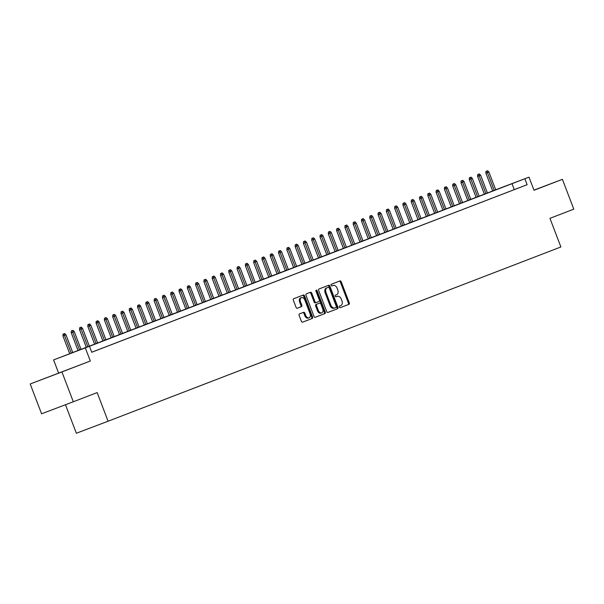 <?xml version="1.0" encoding="UTF-8"?>
<svg xmlns="http://www.w3.org/2000/svg" width="604" height="604" viewBox="0 0 604 604"><rect width="100%" height="100%" fill="white"/><g stroke="black" fill="none" stroke-linecap="round" stroke-linejoin="round"><path stroke-width="0.91" d="M339.388 307.074A0.876 0.612 69.2 0 0 340.271 307.67L348.923 304.341A1.253 0.876 69.2 0 0 349.286 302.861L341.237 281.781A1.253 0.876 69.2 0 0 339.984 280.928L331.332 284.257A0.876 0.612 69.2 0 0 331.958 285.896L333.076 285.466A4.009 2.794 69.2 0 0 333.076 285.466A4.009 2.794 69.2 0 1 337.108 288.206L337.779 289.965A4.009 2.794 69.2 0 1 336.609 294.714L335.484 295.145A0.876 0.612 69.2 0 0 336.111 296.783L337.236 296.353A4.009 2.794 69.2 0 1 337.243 296.345A4.009 2.794 69.2 0 1 341.268 299.093L341.94 300.852A4.009 2.794 69.2 0 1 340.762 305.601L339.644 306.032A0.876 0.612 69.2 0 0 339.388 307.074M63.533 371.271L47.542 377.364L63.533 371.271M533.989 190.207L545.072 185.949L533.966 190.162M299.493 313.899A1.253 0.876 69.2 0 0 299.123 315.379L301.381 321.298A1.253 0.876 69.2 0 0 302.642 322.151L312.245 318.459A1.253 0.876 69.2 0 0 312.615 316.972L304.567 295.892A1.253 0.876 69.2 0 0 303.306 295.039L293.703 298.731A1.253 0.876 69.2 0 0 293.333 300.218L296.058 307.361A1.253 0.876 69.2 0 0 297.319 308.221L301.434 306.636A1.253 0.876 69.2 0 0 301.804 305.156L300.445 301.607A3.352 2.333 69.2 0 1 301.434 297.636A3.352 2.333 69.2 0 1 304.801 299.931L310.101 313.808A3.352 2.333 69.2 0 1 309.112 317.779A3.352 2.333 69.2 0 1 305.745 315.484L304.861 313.174A1.253 0.876 69.2 0 0 303.608 312.313A1.253 0.876 69.2 0 0 303.601 312.313L299.493 313.899M73.31 401.766L41.585 413.793L30.2 383.97L61.925 371.943L73.31 401.766L97.153 392.592L108.086 421.214L560.889 246.968L549.957 218.338L573.8 209.165L562.415 179.343L534.011 190.268L528.998 177.153L524.853 178.746L527.126 184.711L91.74 352.26L89.468 346.296L53.59 359.916L495.703 189.792M61.925 371.943L90.328 361.011L85.315 347.889M326.696 311.551A1.253 0.876 69.2 0 0 327.957 312.411L337.568 308.712A1.253 0.876 69.2 0 0 337.93 307.232L329.882 286.153A1.253 0.876 69.2 0 0 328.629 285.292A1.253 0.876 69.2 0 0 328.621 285.299L319.018 288.991A1.253 0.876 69.2 0 0 318.648 290.479L326.696 311.551M324.907 313.582L315.303 317.281A1.253 0.876 69.2 0 0 315.303 317.281L315.303 317.281A1.253 0.876 69.2 0 1 314.042 316.421L305.994 295.348A1.253 0.876 69.2 0 1 306.356 293.861L310.471 292.283A1.253 0.876 69.2 0 1 311.732 293.136L314.994 301.683A1.253 0.876 69.2 0 0 316.254 302.544L318.98 301.494A1.253 0.876 69.2 0 0 319.35 300.007L315.952 291.113A0.876 0.612 69.2 0 1 317.092 290.675L325.277 312.102A1.253 0.876 69.2 0 1 324.907 313.582L315.228 317.304M562.415 179.343L533.951 190.132M512.207 190.419L517.183 188.501L512.207 190.419M503.91 193.612L508.885 191.695L503.91 193.612M495.62 196.798L500.595 194.888L495.62 196.798M487.322 199.992L492.298 198.074L487.322 199.992M479.032 203.186L484.008 201.268L479.032 203.186M470.743 206.372L475.718 204.462L470.743 206.372M462.445 209.565L467.421 207.648L462.445 209.565M454.155 212.759L459.131 210.841L454.155 212.759M445.858 215.945L450.833 214.035L445.858 215.945M437.568 219.139L442.543 217.229L437.568 219.139M429.27 222.332L434.253 220.415L429.27 222.332M420.98 225.526L425.956 223.608L420.98 225.526M412.691 228.712L417.666 226.802L412.691 228.712M404.393 231.906L409.369 229.988L404.393 231.906M396.103 235.099L401.079 233.182L396.103 235.099M387.806 238.286L392.781 236.375L387.806 238.286M379.516 241.479L384.491 239.562L379.516 241.479M371.226 244.673L376.201 242.755L371.226 244.673M362.928 247.867L367.904 245.949L362.928 247.867M354.639 251.053L359.614 249.142L354.639 251.053M346.341 254.246L351.317 252.329L346.341 254.246M338.051 257.44L343.027 255.522L338.051 257.44M329.754 260.626L334.729 258.716L329.754 260.626M321.464 263.82L326.439 261.902L321.464 263.82M313.174 267.013L318.149 265.096L313.174 267.013M304.877 270.199L309.852 268.289L304.877 270.199M296.587 273.393L301.562 271.483L296.587 273.393M288.289 276.587L293.265 274.669L288.289 276.587M279.999 279.78L284.975 277.863L279.999 279.78M271.702 282.966L276.685 281.056L271.702 282.966M263.412 286.16L268.387 284.242L263.412 286.16M255.122 289.354L260.098 287.436L255.122 289.354M246.825 292.54L251.8 290.63L246.825 292.54M238.535 295.733L243.51 293.816L238.535 295.733M230.237 298.927L235.213 297.009L230.237 298.927M221.947 302.121L226.923 300.203L221.947 302.121M213.657 305.307L218.633 303.397L213.657 305.307M205.36 308.501L210.335 306.583L205.36 308.501M197.07 311.694L202.046 309.776L197.07 311.694M188.773 314.88L193.748 312.97L188.773 314.88M180.483 318.074L185.458 316.156L180.483 318.074M172.185 321.268L177.161 319.35L172.185 321.268M163.895 324.454L168.871 322.544L163.895 324.454M155.606 327.647L160.581 325.737L155.606 327.647M147.308 330.841L152.284 328.923L147.308 330.841M139.018 334.035L143.994 332.117L139.018 334.035M130.721 337.221L135.696 335.311L130.721 337.221M122.431 340.414L127.406 338.497L122.431 340.414M114.133 343.608L119.109 341.69L114.133 343.608M105.843 346.794L110.819 344.884L105.843 346.794M97.554 349.988L102.529 348.07L97.554 349.988M527.126 184.711L91.733 352.23M65.474 404.733L76.361 433.242L108.086 421.214M90.328 361.011L30.2 383.97M58.603 373.038L53.59 359.916M495.695 189.784L528.998 177.153M524.853 178.746L89.468 346.296M514.268 189.588L511.988 183.624M336.05 296.798L336.375 296.677A4.009 2.794 69.2 0 0 336.383 296.67A4.009 2.794 69.2 0 0 336.375 296.677L337.236 296.353M332.238 285.783A4.009 2.794 69.2 0 0 332.223 285.783A4.009 2.794 69.2 0 0 332.215 285.79L333.076 285.466L332.223 285.783M340.211 307.693L348.063 304.665A1.253 0.876 69.2 0 0 348.433 303.185L340.384 282.106A1.253 0.876 69.2 0 0 339.191 281.23M327.889 312.434L336.707 309.037A1.253 0.876 69.2 0 0 337.077 307.557L329.029 286.477A1.253 0.876 69.2 0 0 327.836 285.601M336.043 307.421A0.876 0.612 69.2 0 0 336.3 306.379L329.233 287.882A0.876 0.612 69.2 0 0 328.349 287.277L327.172 287.731A4.009 2.794 69.2 0 0 326.001 292.479L330.826 305.126A4.009 2.794 69.2 0 0 334.85 307.874A4.009 2.794 69.2 0 0 334.865 307.874L336.043 307.421M327.496 287.602L326.319 288.055A4.009 2.794 69.2 0 0 325.141 292.812L326.001 292.479M333.997 308.199L334.004 308.199A4.009 2.794 69.2 0 0 334.004 308.199A4.009 2.794 69.2 0 1 329.973 305.45L325.141 292.812M316.247 302.544L315.401 302.868A1.253 0.876 69.2 0 0 315.401 302.868A1.253 0.876 69.2 0 1 314.14 302.015L310.871 293.461A1.253 0.876 69.2 0 0 309.686 292.585M324.046 313.906A1.253 0.876 69.2 0 0 324.416 312.427L316.232 291A0.876 0.612 69.2 0 0 315.884 290.516M318.383 310.554A3.352 2.333 69.2 0 0 321.751 312.849A3.352 2.333 69.2 0 0 322.74 308.878L320.867 303.993A1.253 0.876 69.2 0 0 319.614 303.132A1.253 0.876 69.2 0 0 319.607 303.132L316.881 304.182A1.253 0.876 69.2 0 0 316.519 305.669L318.383 310.554L317.523 310.879A3.352 2.333 69.2 0 0 320.89 313.174L321.751 312.849M317.523 310.879L315.658 305.994A1.253 0.876 69.2 0 1 316.028 304.507L319.607 303.132M309.112 317.779L308.251 318.104A3.352 2.333 69.2 0 1 304.892 315.809L304.008 313.499A1.253 0.876 69.2 0 0 302.815 312.615M301.434 297.636L300.581 297.961A3.352 2.333 69.2 0 0 299.592 301.932L300.445 301.607M297.251 308.244L300.573 306.96A1.253 0.876 69.2 0 0 300.943 305.481L299.592 301.932M302.574 322.174L311.392 318.784A1.253 0.876 69.2 0 0 311.755 317.296L303.706 296.224A1.253 0.876 69.2 0 0 302.521 295.341M487.662 170.758L485.971 171.4L487.662 170.758L488.923 172.049L485.888 173.212L492.69 191.015M486.832 171.075L494.231 190.419M488.923 172.049L495.725 189.845M485.888 173.212L485.971 171.4M479.365 173.944L478.511 174.269L479.365 173.944L480.633 175.243L477.598 176.398L484.393 194.209M478.511 174.269L477.681 174.594L478.534 174.269L485.933 193.612M480.633 175.243L487.428 193.038M477.598 176.398L477.681 174.594M471.075 177.138L469.384 177.78L471.075 177.138L472.343 178.429L469.3 179.592L476.103 197.395M470.244 177.455L477.643 196.806M472.343 178.429L479.138 196.232M469.3 179.592L469.384 177.78M462.777 180.332L461.094 180.974L462.777 180.332L464.046 181.623L461.011 182.785L467.813 200.588M461.954 180.649L469.353 199.992M464.046 181.623L470.841 199.418M461.011 182.785L461.094 180.974M454.487 183.525L453.627 183.85L454.487 183.525L455.756 184.816L452.721 185.972L459.516 203.782M453.627 183.85L452.804 184.167L453.657 183.843L461.056 203.186M455.756 184.816L462.551 202.612M452.721 185.972L452.804 184.167M446.197 186.712L444.506 187.361L446.197 186.712L447.458 188.003L444.423 189.165L451.226 206.968M445.367 187.029L452.766 206.379M447.458 188.003L454.253 205.805M444.423 189.165L444.506 187.361M437.9 189.905L436.216 190.547L437.9 189.905L439.168 191.196L436.133 192.359L442.928 210.162M437.07 190.222L444.469 209.573M439.168 191.196L445.963 208.992M436.133 192.359L436.216 190.547M429.61 193.099L428.749 193.423L429.61 193.099L430.871 194.39L427.836 195.545L434.638 213.355M428.749 193.423L427.919 193.741L428.78 193.416L436.179 212.759M430.871 194.39L437.674 212.185M427.836 195.545L427.919 193.741M421.313 196.285L419.629 196.934L421.313 196.285L422.581 197.583L419.546 198.739L426.341 216.549M420.482 196.61L427.889 215.953M422.581 197.583L429.376 215.379M419.546 198.739L419.629 196.934M413.023 199.479L411.332 200.12L413.023 199.479L414.291 200.77L411.249 201.932L418.051 219.735M412.192 199.796L419.591 219.146M414.291 200.77L421.086 218.572M411.249 201.932L411.332 200.12M404.725 202.672L403.872 202.997L404.725 202.672L405.994 203.963L402.959 205.126L409.761 222.929M403.872 202.997L403.042 203.314L403.902 202.989L411.301 222.332M405.994 203.963L412.789 221.759M402.959 205.126L403.042 203.314M396.435 205.858L394.752 206.508L396.435 205.858L397.704 207.157L394.669 208.312L401.464 226.123M395.605 206.183L403.004 225.526M397.704 207.157L404.499 224.952M394.669 208.312L394.752 206.508M388.146 209.052L386.454 209.694L388.146 209.052L389.406 210.343L386.371 211.506L393.174 229.309M387.315 209.369L394.714 228.72M389.406 210.343L396.209 228.146M386.371 211.506L386.454 209.694M379.848 212.246L378.995 212.57L379.848 212.246L381.116 213.537L378.081 214.699L384.876 232.502M378.995 212.57L378.164 212.887L379.018 212.563L386.417 231.913M381.116 213.537L387.911 231.332M378.081 214.699L378.164 212.887M371.558 215.439L369.867 216.081L371.558 215.439L372.827 216.73L369.784 217.885L376.586 235.696M370.728 215.756L378.127 235.099M372.827 216.73L379.622 234.526M369.784 217.885L369.867 216.081M363.261 218.625L361.577 219.275L363.261 218.625L364.529 219.924L361.494 221.079L368.297 238.882M362.43 218.95L369.837 238.293M364.529 219.924L371.324 237.719M361.494 221.079L361.577 219.275M354.971 221.819L353.28 222.461L354.971 221.819L356.239 223.11L353.204 224.273L359.999 242.076M354.14 222.136L361.539 241.487M356.239 223.11L363.034 240.913M353.204 224.273L353.28 222.461M346.673 225.013L344.99 225.654L346.673 225.013L347.942 226.304L344.907 227.466L351.709 245.269M345.85 225.33L353.249 244.673M347.942 226.304L354.737 244.099M344.907 227.466L344.99 225.654M338.383 228.199L336.7 228.848L338.383 228.199L339.652 229.497L336.617 230.653L343.412 248.463M337.553 228.523L344.952 247.867M339.652 229.497L346.447 247.293M336.617 230.653L336.7 228.848M330.094 231.392L328.402 232.034L330.094 231.392L331.354 232.683L328.319 233.846L335.122 251.649M329.263 231.709L336.662 251.06M331.354 232.683L338.157 250.486M328.319 233.846L328.402 232.034M321.796 234.586L320.943 234.911L321.796 234.586L323.065 235.877L320.029 237.04L326.824 254.843M320.943 234.911L320.112 235.228L320.966 234.903L328.365 254.246M323.065 235.877L329.859 253.672M320.029 237.04L320.112 235.228M313.506 237.78L311.815 238.421L313.506 237.78L314.775 239.071L311.732 240.226L318.534 258.036M312.676 238.097L320.075 257.44M314.775 239.071L321.57 256.866M311.732 240.226L311.815 238.421M305.209 240.966L303.525 241.615L305.209 240.966L306.477 242.257L303.442 243.42L310.245 261.222M304.386 241.283L311.785 260.634M306.477 242.257L313.272 260.06M303.442 243.42L303.525 241.615M296.919 244.159L296.058 244.484L296.919 244.159L298.187 245.451L295.152 246.613L301.947 264.416M296.058 244.484L295.235 244.801L296.088 244.477L303.487 263.827M298.187 245.451L304.982 263.246M295.152 246.613L295.235 244.801M288.629 247.353L286.938 247.995L288.629 247.353L289.89 248.644L286.855 249.799L293.657 267.61M287.798 247.67L295.197 267.013M289.89 248.644L296.685 266.44M286.855 249.799L286.938 247.995M280.332 250.539L278.648 251.189L280.332 250.539L281.6 251.838L278.565 252.993L285.36 270.803M279.501 250.864L286.9 270.207M281.6 251.838L288.395 269.633M278.565 252.993L278.648 251.189M272.042 253.733L271.181 254.058L272.042 253.733L273.302 255.024L270.267 256.187L277.07 273.989M271.181 254.058L270.35 254.375L271.211 254.05L278.61 273.401M273.302 255.024L280.105 272.827M270.267 256.187L270.35 254.375M263.744 256.927L262.06 257.568L263.744 256.927L265.013 258.218L261.977 259.38L268.772 277.183M262.914 257.244L270.313 276.587M265.013 258.218L271.808 276.013M261.977 259.38L262.06 257.568M255.454 260.113L253.763 260.762L255.454 260.113L256.723 261.411L253.68 262.566L260.483 280.377M254.624 260.437L262.023 279.78M256.723 261.411L263.518 279.207M253.68 262.566L253.763 260.762M247.157 263.306L245.473 263.948L247.157 263.306L248.425 264.597L245.39 265.76L252.193 283.563M246.334 263.623L253.733 282.974M248.425 264.597L255.22 282.4M245.39 265.76L245.473 263.948M238.867 266.5L237.183 267.142L238.867 266.5L240.135 267.791L237.1 268.954L243.895 286.757M238.036 266.817L245.435 286.168M240.135 267.791L246.93 285.586M237.1 268.954L237.183 267.142M230.577 269.694L228.886 270.335L230.577 269.694L231.838 270.985L228.803 272.14L235.605 289.95M229.746 270.011L237.146 289.354M231.838 270.985L238.64 288.78M228.803 272.14L228.886 270.335M222.28 272.88L221.426 273.204L222.28 272.88L223.548 274.178L220.513 275.333L227.308 293.136M221.426 273.204L220.596 273.529L221.449 273.204L228.848 292.547M223.548 274.178L230.343 291.974M220.513 275.333L220.596 273.529M213.99 276.073L212.298 276.715L213.99 276.073L215.251 277.364L212.215 278.527L219.018 296.33M213.159 276.39L220.558 295.741M215.251 277.364L222.053 295.167M212.215 278.527L212.298 276.715M205.692 279.267L204.009 279.909L205.692 279.267L206.961 280.558L203.926 281.721L210.721 299.524M204.862 279.584L212.268 298.927M206.961 280.558L213.756 298.353M203.926 281.721L204.009 279.909M197.402 282.453L195.711 283.102L197.402 282.453L198.671 283.752L195.636 284.907L202.431 302.717M196.572 282.778L203.971 302.121M198.671 283.752L205.466 301.547M195.636 284.907L195.711 283.102M189.105 285.647L187.421 286.288L189.105 285.647L190.373 286.938L187.338 288.1L194.141 305.903M188.282 285.964L195.681 305.314M190.373 286.938L197.168 304.741M187.338 288.1L187.421 286.288M180.815 288.84L179.131 289.482L180.815 288.84L182.083 290.131L179.048 291.294L185.843 309.097M179.984 289.157L187.383 308.501M182.083 290.131L188.878 307.927M179.048 291.294L179.131 289.482M172.525 292.034L170.834 292.676L172.525 292.034L173.786 293.325L170.751 294.48L177.553 312.291M171.695 292.351L179.094 311.694M173.786 293.325L180.588 311.12M170.751 294.48L170.834 292.676M164.228 295.22L163.374 295.545L164.228 295.22L165.496 296.511L162.461 297.674L169.256 315.477M163.374 295.545L162.544 295.869L163.397 295.537L170.796 314.888M165.496 296.511L172.291 314.314M162.461 297.674L162.544 295.869M155.938 298.414L154.246 299.055L155.938 298.414L157.206 299.705L154.163 300.868L160.966 318.67M155.107 298.731L162.506 318.082M157.206 299.705L164.001 317.5M154.163 300.868L154.246 299.055M147.64 301.607L145.957 302.249L147.64 301.607L148.909 302.898L145.874 304.054L152.676 321.864M146.81 301.924L154.216 321.268M148.909 302.898L155.704 320.694M145.874 304.054L145.957 302.249M139.35 304.793L138.49 305.118L139.35 304.793L140.619 306.092L137.584 307.247L144.379 325.058M138.49 305.118L137.659 305.443L138.52 305.118L145.919 324.461M140.619 306.092L147.414 323.887M137.584 307.247L137.659 305.443M131.053 307.987L129.369 308.629L131.053 307.987L132.321 309.278L129.286 310.441L136.089 328.244M130.23 308.304L137.629 327.655M132.321 309.278L139.116 327.081M129.286 310.441L129.369 308.629M122.763 311.181L121.079 311.823L122.763 311.181L124.031 312.472L120.996 313.635L127.791 331.437M121.933 311.498L129.332 330.841M124.031 312.472L130.826 330.267M120.996 313.635L121.079 311.823M114.473 314.367L113.612 314.699L114.473 314.367L115.734 315.666L112.699 316.821L119.501 334.631M113.612 314.699L112.782 315.016L113.643 314.692L121.042 334.035M115.734 315.666L122.537 333.461M112.699 316.821L112.782 315.016M106.176 317.561L104.492 318.202L106.176 317.561L107.444 318.852L104.409 320.014L111.204 337.817M105.345 317.878L112.744 337.228M107.444 318.852L114.239 336.654M104.409 320.014L104.492 318.202M97.886 320.754L96.195 321.396L97.886 320.754L99.154 322.045L96.111 323.208L102.914 341.011M97.055 321.071L104.454 340.422M99.154 322.045L105.949 339.841M96.111 323.208L96.195 321.396M89.588 323.948L88.735 324.272L89.588 323.948L90.857 325.239L87.822 326.394L94.624 344.204M88.735 324.272L87.905 324.59L88.765 324.265L96.164 343.608M90.857 325.239L97.652 343.034M87.822 326.394L87.905 324.59M81.298 327.134L79.615 327.783L81.298 327.134L82.567 328.433L79.532 329.588L86.327 347.391M80.468 327.459L87.867 346.802M82.567 328.433L89.362 346.228M79.532 329.588L79.615 327.783M73.008 330.328L71.317 330.969L73.008 330.328L74.269 331.619L71.234 332.781L78.037 350.584M72.178 330.645L79.577 349.995M74.269 331.619L81.064 349.422M71.234 332.781L71.317 330.969M64.711 333.521L63.027 334.163L64.711 333.521L65.979 334.812L62.944 335.975L69.739 353.77M63.881 333.838L71.28 353.181M65.979 334.812L72.774 352.608M62.944 335.975L63.027 334.163M340.384 282.106L341.237 281.781M348.433 303.185L349.286 302.861M348.063 304.665L348.923 304.341M329.029 286.477L329.882 286.153M337.077 307.557L337.93 307.232M336.707 309.037L337.568 308.712M326.319 288.055L327.172 287.731M329.973 305.45L330.826 305.126M310.871 293.461L311.732 293.136M314.14 302.015L314.994 301.683M316.232 291L317.092 290.675M324.416 312.427L325.277 312.102M316.028 304.507L316.881 304.182M315.658 305.994L316.519 305.669M304.008 313.499L304.861 313.174M304.892 315.809L305.745 315.484M300.943 305.481L301.804 305.156M300.573 306.96L301.434 306.636M303.706 296.224L304.567 295.892M311.755 317.296L312.615 316.972M311.392 318.784L312.245 318.459M336.383 296.67L337.243 296.345M315.394 302.868L316.254 302.544M318.753 303.457L319.614 303.132"/></g></svg>
